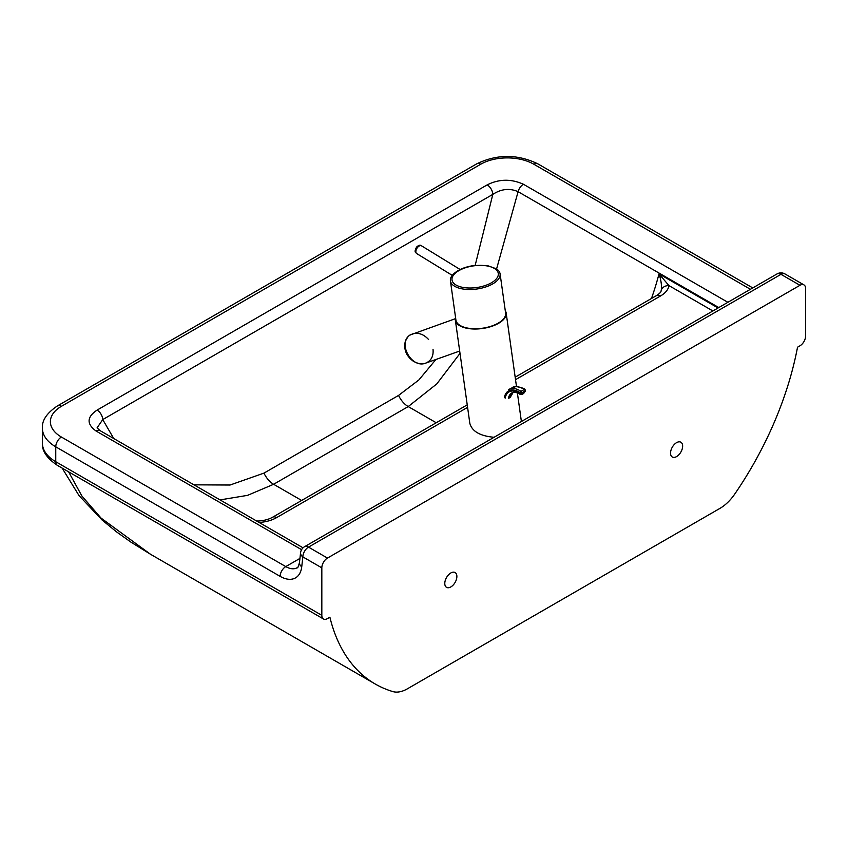 <?xml version="1.0" encoding="UTF-8"?>
<svg xmlns="http://www.w3.org/2000/svg" width="848" height="848" viewBox="0 0 848 848"><rect width="100%" height="100%" fill="white"/><g stroke="black" fill="none" stroke-linecap="round" stroke-linejoin="round"><path stroke-width="1.27" d="M375.272 684.029A242.952 140.27 120 0 1 329.893 617.196L327.476 618.584A7.982 4.611 -60 0 1 323.48 618.987A7.982 4.611 -60 0 1 321.827 615.33L321.827 567.853A7.982 4.611 -60 0 1 327.476 558.069L799.961 285.288A7.982 4.611 -60 0 1 803.946 284.896A7.982 4.611 -60 0 1 805.6 288.543L805.6 336.031A7.982 4.611 -60 0 1 799.961 345.804L797.533 347.203A242.952 140.27 120 0 1 734.654 494.193A34.206 19.748 -60 0 1 720.016 508.334L407.411 688.809A34.206 19.748 -60 0 1 392.772 691.565A242.952 140.27 120 0 1 375.272 684.029L150.594 554.316L101.029 518.064L81.917 496.048L68.614 471.838M444.787 583.445A8.554 4.94 -60 0 1 448.518 574.838A8.554 4.94 -60 0 1 455.111 572.548A8.554 4.94 -60 0 1 455.111 582.417A8.554 4.94 -60 0 1 446.557 587.357A8.554 4.94 -60 0 1 444.787 583.445M670.545 453.108A8.554 4.94 -60 0 1 674.277 444.5A8.554 4.94 -60 0 1 680.87 442.211A8.554 4.94 -60 0 1 680.87 452.079A8.554 4.94 -60 0 1 672.316 457.019A8.554 4.94 -60 0 1 670.545 453.108M515.52 379.681L660.518 295.973A7.982 4.611 -120 0 0 656.522 295.57L515.171 377.18M467.237 404.856L272.643 517.206A7.982 4.611 60 0 1 276.639 517.598L467.587 407.358M660.518 295.973C665.468 293.09 668.288 289.645 668.966 285.617A7.982 6.498 -172.4 0 0 661.292 290.069L661.005 291.277C660.952 292.189 659.458 293.62 656.522 295.57M272.643 517.206C268.752 519.411 263.982 520.683 258.343 521.022L258.651 522.188M712.871 310.962L668.966 285.617L659.013 273.883C661.101 280.232 661.853 285.628 661.292 290.069M220.056 499.907L247.584 495.349L273.628 484.282L408.217 406.574L436.784 383.921L460.019 353.362M727.881 302.301L523.428 184.26C511.132 178.716 499.059 178.928 487.187 184.875A7.982 4.611 60 0 1 492.826 194.372C501.274 188.881 509.701 187.991 518.096 191.69L718.775 307.548M487.187 184.875L97.107 410.082A7.982 4.611 60 0 1 102.746 419.58L492.826 194.372L475.156 265.403M97.107 410.082C86.803 416.962 86.443 423.936 96.047 431.007A7.982 4.611 -60 0 1 100.032 430.604L97.075 427.869L102.746 419.58L113.738 438.522M496.589 268.943L518.096 191.69A7.982 4.611 120 0 1 523.428 184.26M435.893 359.499L418.817 379.999L398.549 395.422L263.961 473.12L230.052 485.024L193.969 484.833M492.73 283.9A25.09 11.745 -8 0 0 500.097 273.883A25.09 11.745 -8 0 0 496.451 268.848L487.579 265.647L473.534 265.604C464.057 267.046 457.061 270.183 452.535 275.017A25.09 11.745 -8 0 0 450.415 280.858A25.09 11.745 -8 0 0 466.4 289.401A25.09 11.745 -8 0 0 492.73 283.9M450.415 280.858L455.917 320.088A25.09 11.745 -8 0 0 471.912 328.632A25.09 11.745 -8 0 0 498.232 323.13A25.09 11.745 -8 0 0 505.609 313.113L500.097 273.883M505.26 310.622A25.652 12.01 172 0 1 506.171 313.039A25.652 12.01 172 0 1 498.624 323.279A25.652 12.01 172 0 1 471.711 328.907A25.652 12.01 172 0 1 455.355 320.173A25.652 12.01 172 0 1 455.567 317.597M521.393 421.509L517.386 392.963M455.355 320.173L469.834 423.375C472.071 431.409 480.159 436.042 494.087 437.282M433.021 349.249C433.657 356.128 431.229 360.75 425.76 363.103C411.301 369.113 396.779 341.818 410.686 334.759L412.446 333.953C418.234 332.299 423.608 334.144 428.569 339.497M459.69 351.04L425.76 363.103C422.399 364.576 418.244 363.94 413.305 361.216C406.34 356.118 403.637 349.641 405.196 341.797C407.135 337.525 408.916 335.204 410.559 334.822L455.344 318.7M524.806 391.84A1.145 0.774 10.2 0 0 525.135 391.416L525.283 390.578A1.145 0.774 -169.8 0 1 524.954 391.002L523.852 393.143A1.145 0.657 60 0 1 523.629 393.493L525.135 391.416M505.164 398.157A19.854 11.459 -120 0 1 519.983 393.536A1.145 0.774 10.2 0 0 521.584 393.705L521.732 392.868A1.145 0.774 -169.8 0 1 520.131 392.698L520.28 394.468L522.018 394.426A1.145 0.657 -120 0 0 522.241 394.076L521.584 393.705M42.4 443.091C41.838 450.85 46.841 458.27 57.41 465.372A7.982 4.611 -60 0 1 55.756 461.715A45.612 26.33 180 0 1 42.4 443.091L42.4 428.198A45.612 26.33 0 0 0 55.756 446.822L280.137 576.364A30.782 17.776 -120 0 0 301.74 566.761L302.863 556.892L321.827 567.853M321.827 615.33L55.756 461.715L55.756 446.822A7.982 4.611 120 0 1 61.406 437.038A37.63 21.719 180 0 1 61.406 406.319L480.668 164.258A37.63 21.719 180 0 1 533.88 164.258L750.427 289.285M258.693 522.485C265.678 522.082 271.657 520.46 276.639 517.598M718.055 307.972L659.013 273.883A211.449 122.08 -60 0 1 651.476 298.485M301.655 500.458L273.628 484.282A17.108 9.879 -120 0 1 263.961 473.12M436.243 422.76L408.217 406.574A17.108 9.879 60 0 1 398.549 395.422M100.032 430.604L303.043 547.819M96.047 431.007L301.581 549.674M301.74 566.761A7.982 5.13 -173.5 0 1 299.461 562.606C298.379 566.655 297.616 568.351 297.182 567.715A22.801 13.165 60 0 1 285.776 566.591L61.406 437.038M299.927 558.419L285.776 566.591A7.982 4.611 -60 0 0 280.137 576.364M61.406 406.319A7.982 4.611 -120 0 0 57.41 405.927C46.841 413.018 41.838 420.449 42.4 428.198M327.476 558.069L308.502 547.119A7.982 4.611 -60 0 0 302.863 556.892A7.982 5.13 -173.5 0 1 300.574 552.737L299.461 562.606M480.668 164.258A7.982 4.611 -120 0 0 476.682 163.865L57.41 405.927M533.88 164.258A7.982 4.611 -60 0 1 537.876 163.865C517.471 153.997 497.076 153.997 476.682 163.865M799.961 285.288L780.987 274.339A7.982 4.611 -60 0 1 784.972 273.946A7.982 7.982 0 0 0 776.991 273.946A7.982 4.611 60 0 1 780.987 274.339L308.502 547.119A7.982 4.611 -120 0 0 304.517 546.727A7.982 7.982 0 0 0 300.574 552.737M491.437 282.776A23.373 10.95 172 0 1 452.705 281.918A23.373 10.95 172 0 1 481.335 265.392A23.373 10.95 172 0 1 491.437 282.776M416.209 253.075A4.558 2.555 -58.5 0 1 417.248 247.839A4.558 2.555 -58.5 0 1 421.467 245.793C420.322 244.701 418.7 245.125 416.601 247.054C414.979 250.054 414.683 251.898 415.711 252.587L416.697 253.563A4.558 2.555 -58.5 0 1 416.209 253.075M511.938 387.653A22.228 12.837 60 0 1 524.223 389.476L521.001 391.341A22.228 12.837 -120 0 0 508.705 389.508L515.966 386.518C521.679 387.6 524.615 388.575 524.795 389.423A1.145 0.604 123.6 0 1 524.976 389.91A1.145 0.774 -169.8 0 1 525.283 390.578A1.145 1.145 0 0 0 524.795 389.423A1.145 0.604 123.6 0 0 524.223 389.476A1.145 0.657 60 0 1 524.954 391.002L521.732 392.868A1.145 0.657 -120 0 0 521.001 391.341A1.145 0.604 123.6 0 0 520.131 392.698A21.094 12.179 60 0 0 504.359 397.585M523.852 393.143L522.241 394.076M512.574 392.603A17.564 10.144 -120 0 0 509.977 397.553L508.365 398.486A17.564 10.144 60 0 1 511.789 392.963C513.75 391.691 516.58 392.2 520.28 394.468M513.4 392.03L510.634 396.694A2.279 1.537 -169.8 0 1 509.977 397.553M57.41 465.372L323.48 618.987M62.127 468.085L79.097 495.688L102.099 520.025L116.462 531.834L130.899 542.116L150.594 554.316M258.343 521.022L256.552 520.969M752.77 287.928L537.876 163.865M304.517 546.727L776.991 273.946M803.946 284.896L784.972 273.946M516.485 386.508L506.171 313.039M460.157 269.516L421.467 245.793M475.527 289.634L474.891 289.253M452.249 275.367L416.697 253.563M523.629 393.493L522.018 394.426M406.595 353.743L409.626 358.11"/></g></svg>
